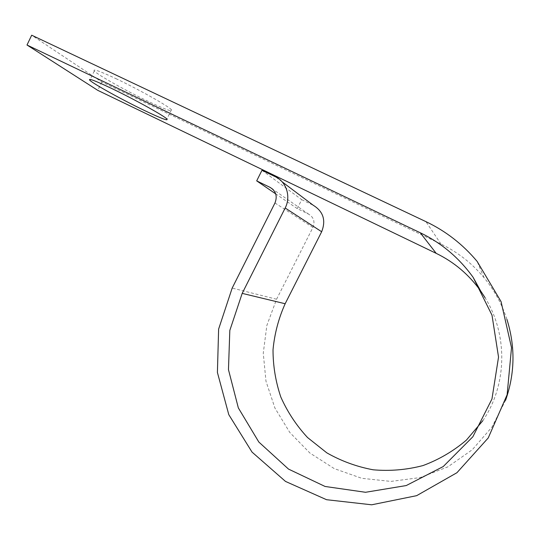 <?xml version="1.0" encoding="UTF-8"?>
<svg xmlns="http://www.w3.org/2000/svg" width="540" height="540" viewBox="0 0 540 540"><rect width="100%" height="100%" fill="white"/><g stroke="black" fill="none" stroke-linecap="round" stroke-linejoin="round"><path stroke-width="0.41" stroke-dasharray="2.7 2.03" d="M115.823 78.584C138.692 89.356 168.757 106.312 171.443 109.789C173.003 112.232 165.537 109.573 149.04 101.79C127.136 91.415 97.632 74.905 94.297 70.983C92.475 68.506 99.65 71.037 115.823 78.584M506.898 319.302C501.856 303.912 494.215 290.014 483.982 277.614C471.96 263.243 457.623 252.059 440.991 244.067L101.831 81.979L31.698 35.201M101.831 81.979L97.76 90.342M261.974 170.296L301.732 199.679L297.236 208.595L308.759 214.232C313.754 217.35 315.144 221.751 312.93 227.441L276.575 299.241L266.861 325.438L263.264 353.214L265.977 381.213L274.934 408.071L289.771 432.425L309.845 452.986L334.233 468.599L361.733 478.298L390.92 481.41L420.188 477.576L447.863 466.857L472.277 449.739L491.927 427.133L505.562 400.349M297.236 208.595L275.717 193.874M301.732 199.679L313.281 205.288M482.841 420.68C507.323 384.777 508.019 334.577 485.069 297.675M440.991 244.067L425.952 221.65M276.575 299.241L232.18 288.083M312.93 227.441L274.968 202.979M308.759 214.232L272.842 189.284M282.143 181.832L275.461 176.796M171.443 109.789L166.9 119.009M483.982 277.614L477.124 261.394M94.297 70.983L90.207 79.414"/><path stroke-width="0.81" d="M144.707 110.619C161.163 118.456 168.561 121.25 166.9 119.009C164.093 115.796 133.94 99.07 111.132 88.222C95 80.609 87.892 77.942 89.809 80.231C93.272 83.876 122.857 100.17 144.707 110.619M420.248 232.754L27 45.002L97.76 90.342L436.199 253.355L420.248 232.754C441.47 242.966 459.115 257.843 473.162 277.391L491.994 315.158L498.535 357.095L491.947 399.04L472.851 436.772L443.239 466.546L406.215 485.561L365.526 492.284L325.08 486.466L288.502 469.085L258.829 442.037L238.336 407.902L228.467 369.664L229.817 330.44L242.19 293.369L285.181 208.001C291.154 196.709 286.45 181.778 275.461 176.796L261.974 170.296L256.689 180.866L270.135 187.407C275.974 191.045 277.58 196.236 274.968 202.979L232.18 288.083L218.619 329.096L217.411 372.465L228.785 414.646L252.032 452.095L285.505 481.424L326.565 499.709L371.689 504.799L416.657 495.666L456.935 472.716L488.241 437.933L507.121 394.754L511.522 347.672L501.073 301.644L477.124 261.394C462.767 244.282 445.709 231.039 425.952 221.65L31.698 35.201L27 45.002M505.562 400.349C514.978 373.498 515.423 346.484 506.898 319.302M275.717 193.874L256.689 180.866M282.143 181.832L313.281 205.288C323.312 211.505 326.106 220.327 321.658 231.748L285.154 303.743C278.586 318.377 274.543 333.713 273.024 349.738C273.017 365.863 275.616 381.625 280.814 397.028C287.449 411.925 296.352 425.425 307.53 437.522L326.815 452.844C341.26 461.079 356.738 466.736 373.228 469.807C389.995 471.265 406.573 469.854 422.969 465.575C438.892 459.662 453.364 451.183 466.385 440.12L482.841 420.68M485.069 297.675L480.674 290.986C468.902 274.583 454.073 262.042 436.199 253.355M272.842 189.284L270.135 187.407M321.658 231.748L285.181 208.001M285.154 303.743L242.19 293.369M480.674 290.986L473.162 277.391M90.207 79.414L89.809 80.231"/></g></svg>
